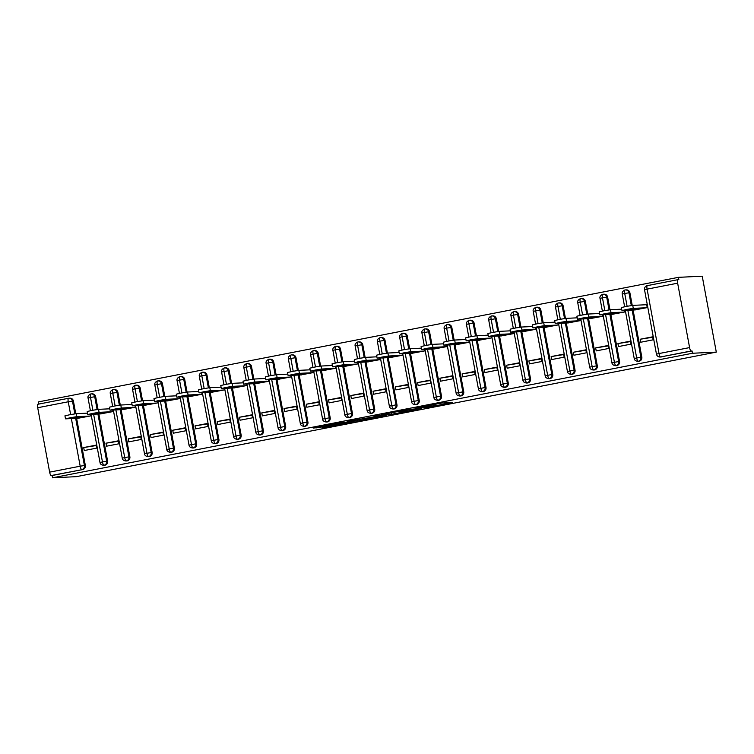 <?xml version="1.0" encoding="UTF-8"?>
<svg xmlns="http://www.w3.org/2000/svg" width="754" height="754" viewBox="0 0 754 754"><rect width="100%" height="100%" fill="white"/><g stroke="black" fill="none" stroke-linecap="round" stroke-linejoin="round"><path stroke-width="1.13" d="M425.379 407.773L452.212 402.542L441.769 403.032L415.793 408.008L429.299 405.897L420.025 408.027L434.662 405.633L425.379 407.773M322.26 427.301L326.322 427.113L353.786 421.703L340.582 422.645L313.193 428.065L319.46 427.443L342.052 422.702L349.083 422.391L322.26 427.301M692.474 353.258L716.3 352.109L76.352 476.66L52.526 477.81L692.474 353.258L692.049 350.959L691.107 351.006L660.561 356.953L692.049 350.959M391.505 414.332L421.731 408.479L408.527 409.422L381.062 414.832L391.505 414.332L391.222 412.787M386.076 415.482L357.537 420.949L347.085 421.439L376.849 416.368L378.461 415.972L374.031 416.18L377.141 415.586L386.02 415.162M83.703 447.546L84.25 450.534L96.719 448.112L96.163 445.124L83.703 447.546L96.248 445.548M105.956 443.211L106.512 446.208L118.981 443.776L118.425 440.788L105.956 443.211L118.501 441.222M128.218 438.885L128.774 441.872L141.234 439.45L140.687 436.453L128.218 438.885L140.762 436.886M150.48 434.549L151.026 437.537L163.495 435.115L162.939 432.127L150.48 434.549L163.024 432.56M172.732 430.223L173.288 433.211L185.757 430.779L185.201 427.791L172.732 430.223L185.277 428.225M194.994 425.887L195.55 428.875L208.01 426.453L207.463 423.465L194.994 425.887L207.538 423.889M217.256 421.552L217.812 424.549L230.272 422.117L229.716 419.13L217.256 421.552L229.8 419.563M239.518 417.226L240.064 420.214L252.533 417.791L251.977 414.794L239.518 417.226L252.062 415.228M261.77 412.89L262.326 415.878L274.795 413.456L274.239 410.468L261.77 412.89L274.315 410.892M284.032 408.555L284.588 411.552L297.048 409.12L296.492 406.133L284.032 408.555L296.576 406.566M306.294 404.229L306.84 407.217L319.31 404.794L318.753 401.797L306.294 404.229L318.838 402.231M328.546 399.893L329.102 402.881L341.571 400.459L341.015 397.471L328.546 399.893L341.091 397.895M350.808 395.558L351.364 398.555L363.824 396.123L363.277 393.136L350.808 395.558L363.353 393.569M373.07 391.232L373.626 394.219L386.086 391.797L385.53 388.8L373.07 391.232L385.614 389.234M395.322 386.896L395.878 389.884L408.348 387.462L407.791 384.474L395.322 386.896L407.867 384.898M417.584 382.561L418.14 385.558L430.609 383.126L430.053 380.139L417.584 382.561L430.129 380.572M439.846 378.235L440.402 381.222L452.862 378.8L452.306 375.803L439.846 378.235L452.391 376.237M462.108 373.899L462.654 376.896L475.124 374.465L474.568 371.477L462.108 373.899L474.652 371.911M484.36 369.573L484.916 372.561L497.386 370.129L496.829 367.141L484.36 369.573L496.905 367.575M506.622 365.238L507.178 368.225L519.638 365.803L519.091 362.815L506.622 365.238L519.167 363.239M528.884 360.902L529.431 363.899L541.9 361.468L541.344 358.48L528.884 360.902L541.429 358.913M551.136 356.576L551.692 359.564L564.162 357.142L563.606 354.144L551.136 356.576L563.681 354.578M573.398 352.241L573.954 355.228L586.414 352.806L585.867 349.818L573.398 352.241L585.943 350.242M595.66 347.905L596.216 350.902L608.676 348.471L608.12 345.483L595.66 347.905L608.205 345.916M617.922 343.579L618.469 346.567L630.938 344.144L630.382 341.147L617.922 343.579L630.467 341.581M716.3 352.109L702.228 276.19L678.402 277.34L38.454 401.891L38.859 404.059M689.59 347.594L677.648 283.184L647.102 289.131L659.034 353.541L689.59 347.594A3.516 0.877 79 0 0 691.107 351.006M677.648 283.184A3.516 0.877 79 0 1 677.855 279.687L647.309 285.634A3.516 0.877 79 0 1 647.337 285.634L677.827 279.696A3.516 0.877 79 0 1 677.893 279.687L678.826 279.64L678.402 277.34M640.174 339.243L640.73 342.231L653.2 339.809L652.644 336.821L640.174 339.243L652.719 337.245M70.622 414.577L68.246 401.778L37.7 407.726L49.641 472.145L80.188 466.198L71.357 418.564M52.526 477.81L52.101 475.51L51.159 475.548A3.516 0.877 -101 0 1 49.641 472.145M37.7 407.726A3.516 0.877 -101 0 1 37.907 404.238A3.516 0.877 -101 0 1 37.945 404.238L68.425 398.3M634.745 309.932L647.224 307.604L646.668 304.607L646.008 304.739M52.101 475.51L82.648 469.563L51.159 475.548M75.673 418.357L84.41 465.51L85.343 465.463L76.606 418.31M75.758 413.729L73.411 401.043L72.469 401.09L74.835 413.852M85.343 465.463A3.516 3.402 87.2 0 1 82.648 469.563M661.494 356.906A3.516 3.402 87.2 0 1 661.022 356.962L660.089 357.01A3.516 3.402 87.2 0 0 660.561 356.953A3.516 0.877 79 0 1 659.034 353.541L656.461 354.135A3.516 3.516 0 0 0 660.089 357.01M37.907 404.238L68.463 398.291A3.516 3.516 0 0 1 68.963 398.235A3.516 3.402 -92.8 0 0 68.491 398.291A3.516 0.877 -101 0 1 68.491 398.291A3.516 0.877 -101 0 0 68.246 401.778L72.469 401.09A3.516 3.402 -92.8 0 0 68.963 398.235L69.905 398.187A3.516 3.402 87.2 0 1 73.411 401.043M97.926 414.031L106.663 461.175L107.605 461.128A3.516 3.402 87.2 0 1 104.552 465.265L103.609 465.312A3.516 3.402 87.2 0 0 103.967 465.275A3.516 0.877 -101 0 1 102.45 461.863L93.619 414.238M92.883 410.242L90.508 397.452L94.731 396.755A3.516 3.402 -92.8 0 0 91.225 393.899L92.158 393.852A3.516 3.402 87.2 0 1 95.664 396.717L94.731 396.755L97.096 409.526M107.605 461.128L98.868 413.984M98.02 409.394L95.664 396.717M78.265 418.234L90.753 415.906L90.471 414.389M120.188 409.695L128.925 456.839L129.867 456.792A3.516 3.402 87.2 0 1 126.804 460.93L125.871 460.977A3.516 3.402 87.2 0 0 126.229 460.939A3.516 0.877 -101 0 1 124.712 457.537L115.88 409.903M115.136 405.906L112.77 393.117L116.993 392.429A3.516 3.402 -92.8 0 0 113.477 389.573L114.419 389.526A3.516 3.402 87.2 0 1 117.926 392.382L116.993 392.429L119.358 405.19M129.867 456.792L121.13 409.648M120.282 405.068L117.926 392.382M100.527 413.899L113.006 411.571L112.723 410.053M142.449 405.36L151.186 452.513L152.129 452.466A3.516 3.402 87.2 0 1 149.066 456.604L148.123 456.651A3.516 3.402 87.2 0 0 148.491 456.613A3.516 0.877 -101 0 1 146.964 453.201L138.142 405.567M137.398 401.58L135.032 388.791L139.245 388.093A3.516 3.402 -92.8 0 0 135.739 385.237L136.681 385.19A3.516 3.402 87.2 0 1 140.187 388.046L139.245 388.093L141.611 400.864M152.129 452.466L143.383 405.313M142.534 400.732L140.187 388.046M122.789 409.573L135.268 407.245L134.985 405.718M164.702 401.034L173.448 448.178L174.381 448.13A3.516 3.402 87.2 0 1 171.328 452.268L170.385 452.315A3.516 3.402 87.2 0 0 170.743 452.277A3.516 0.877 -101 0 1 169.226 448.866L160.395 401.241M159.66 397.245L157.284 384.455L161.507 383.758A3.516 3.402 -92.8 0 0 158.001 380.902L158.934 380.855A3.516 3.402 87.2 0 1 162.449 383.72L161.507 383.758L163.872 396.529M174.381 448.13L165.644 400.987M164.796 396.406L162.449 383.72M145.041 405.237L157.529 402.909L157.247 401.392M186.964 396.698L195.701 443.842L196.643 443.795A3.516 3.402 87.2 0 1 193.58 447.942L192.647 447.98A3.516 3.402 87.2 0 0 193.005 447.942A3.516 0.877 -101 0 1 191.488 444.54L182.657 396.906M181.912 392.909L179.546 380.12L183.769 379.432A3.516 3.402 -92.8 0 0 180.253 376.576L181.196 376.529A3.516 3.402 87.2 0 1 184.702 379.385L183.769 379.432L186.134 392.193M196.643 443.795L187.906 396.651M187.058 392.071L184.702 379.385M167.303 400.902L179.782 398.574L179.509 397.056M209.226 392.363L217.963 439.516L218.905 439.469A3.516 3.402 87.2 0 1 215.842 443.606L214.909 443.654A3.516 3.402 87.2 0 0 215.267 443.616A3.516 0.877 -101 0 1 213.74 440.204L204.918 392.57M204.174 388.583L201.808 375.794L206.021 375.096A3.516 3.402 -92.8 0 0 202.515 372.24L203.457 372.193A3.516 3.402 87.2 0 1 206.964 375.049L206.021 375.096L208.387 387.867M218.905 439.469L210.168 392.325M209.31 387.735L206.964 375.049M189.565 396.576L202.044 394.248L201.761 392.721M231.487 388.037L240.224 435.181L241.157 435.133A3.516 3.402 87.2 0 1 238.104 439.271L237.161 439.318A3.516 3.402 87.2 0 0 237.519 439.28A3.516 0.877 -101 0 1 236.002 435.869L227.171 388.244M226.436 384.248L224.061 371.458L228.283 370.77A3.516 3.402 -92.8 0 0 224.777 367.905L225.71 367.867A3.516 3.402 87.2 0 1 229.225 370.723L228.283 370.77L230.649 383.532M241.157 435.133L232.421 387.99M231.572 383.409L229.225 370.723M211.817 392.24L224.306 389.912L224.023 388.395M253.74 383.701L262.477 430.845L263.419 430.807A3.516 3.402 87.2 0 1 260.366 434.945L259.423 434.983A3.516 3.402 87.2 0 0 259.781 434.945A3.516 0.877 -101 0 1 258.264 431.542L249.433 383.909M248.697 379.912L246.322 367.123L250.545 366.435A3.516 3.402 -92.8 0 0 247.039 363.579L247.972 363.532A3.516 3.402 87.2 0 1 251.478 366.387L250.545 366.435L252.91 379.196M263.419 430.807L254.682 383.654M253.834 379.073L251.478 366.387M234.079 387.905L246.567 385.577L246.285 384.059M276.002 379.366L284.739 426.519L285.681 426.472A3.516 3.402 87.2 0 1 282.618 430.609L281.685 430.657A3.516 3.402 87.2 0 0 282.043 430.619A3.516 0.877 -101 0 1 280.516 427.207L271.694 379.573M270.95 375.586L268.584 362.797L272.797 362.099A3.516 3.402 -92.8 0 0 269.291 359.243L270.234 359.196A3.516 3.402 87.2 0 1 273.74 362.052L272.797 362.099L275.163 374.87M285.681 426.472L276.944 379.328M276.096 374.738L273.74 362.052M256.341 383.579L268.82 381.251L268.537 379.733M298.264 375.04L307.001 422.183L307.934 422.136A3.516 3.402 87.2 0 1 304.88 426.274L303.937 426.321A3.516 3.402 87.2 0 0 304.296 426.283A3.516 0.877 -101 0 1 302.778 422.881L293.956 375.247M293.212 371.251L290.837 358.461L295.059 357.773A3.516 3.402 -92.8 0 0 291.553 354.908L292.495 354.87A3.516 3.402 87.2 0 1 296.002 357.726L295.059 357.773L297.425 370.534M307.934 422.136L299.197 374.992M298.348 370.412L296.002 357.726M278.594 379.243L291.082 376.915L290.799 375.398M320.516 370.704L329.262 417.848L330.195 417.81A3.516 3.402 87.2 0 1 327.142 421.948L326.199 421.986A3.516 3.402 87.2 0 0 326.557 421.957A3.516 0.877 -101 0 1 325.04 418.545L316.209 370.911M315.474 366.915L313.099 354.126L317.321 353.438A3.516 3.402 -92.8 0 0 313.815 350.582L314.748 350.535A3.516 3.402 87.2 0 1 318.254 353.39L317.321 353.438L319.687 366.199M330.195 417.81L321.458 370.657M320.61 366.076L318.254 353.39M300.855 374.908L313.344 372.58L313.061 371.062M342.778 366.369L351.515 413.522L352.457 413.475A3.516 3.402 87.2 0 1 349.394 417.612L348.461 417.659A3.516 3.402 87.2 0 0 348.819 417.622A3.516 0.877 -101 0 1 347.302 414.21L338.471 366.585M337.726 362.589L335.36 349.799L339.583 349.102A3.516 3.402 -92.8 0 0 336.067 346.246L337.01 346.199A3.516 3.402 87.2 0 1 340.516 349.064L339.583 349.102L341.948 361.873M352.457 413.475L343.72 366.331M342.872 361.741L340.516 349.064M323.117 370.582L335.596 368.254L335.313 366.736M365.04 362.043L373.777 409.186L374.719 409.139A3.516 3.402 87.2 0 1 371.656 413.277L370.714 413.324A3.516 3.402 87.2 0 0 371.081 413.286A3.516 0.877 -101 0 1 369.554 409.884L360.732 362.25M359.988 358.254L357.622 345.464L361.835 344.776A3.516 3.402 -92.8 0 0 358.329 341.911L359.272 341.873A3.516 3.402 87.2 0 1 362.778 344.729L361.835 344.776L364.201 357.537M374.719 409.139L365.973 361.995M365.124 357.415L362.778 344.729M345.379 366.246L357.858 363.918L357.575 362.401M387.302 357.707L396.038 404.86L396.972 404.813A3.516 3.402 87.2 0 1 393.918 408.951L392.975 408.998A3.516 3.402 87.2 0 0 393.334 408.96A3.516 0.877 -101 0 1 391.816 405.548L382.985 357.914M382.25 353.928L379.875 341.138L384.097 340.44A3.516 3.402 -92.8 0 0 380.591 337.585L381.524 337.538A3.516 3.402 87.2 0 1 385.04 340.393L384.097 340.44L386.463 353.202M396.972 404.813L388.235 357.66M387.386 353.079L385.04 340.393M367.632 361.92L380.12 359.583L379.837 358.065M409.554 353.381L418.291 400.525L419.233 400.478A3.516 3.402 87.2 0 1 416.18 404.615L415.237 404.662A3.516 3.402 87.2 0 0 415.595 404.625A3.516 0.877 -101 0 1 414.078 401.213L405.247 353.588M404.512 349.592L402.136 336.802L406.359 336.105A3.516 3.402 -92.8 0 0 402.843 333.249L403.786 333.202A3.516 3.402 87.2 0 1 407.292 336.067L406.359 336.105L408.725 348.876M419.233 400.478L410.496 353.334M409.648 348.744L407.292 336.067M389.893 357.584L402.372 355.257L402.099 353.739M431.816 349.045L440.553 396.189L441.495 396.142A3.516 3.402 87.2 0 1 438.432 400.28L437.499 400.327A3.516 3.402 87.2 0 0 437.857 400.289A3.516 0.877 -101 0 1 436.33 396.887L427.509 349.253M426.764 345.257L424.398 332.467L428.611 331.779A3.516 3.402 -92.8 0 0 425.105 328.923L426.048 328.876A3.516 3.402 87.2 0 1 429.554 331.732L428.611 331.779L430.977 344.54M441.495 396.142L432.758 348.998M431.901 344.418L429.554 331.732M412.155 353.249L424.634 350.921L424.351 349.404M454.078 344.71L462.815 391.863L463.748 391.816A3.516 3.402 87.2 0 1 460.694 395.954L459.752 396.001A3.516 3.402 87.2 0 0 460.11 395.963A3.516 0.877 -101 0 1 458.592 392.551L449.761 344.917M449.026 340.931L446.651 328.141L450.873 327.443A3.516 3.402 -92.8 0 0 447.367 324.588L448.31 324.54A3.516 3.402 87.2 0 1 451.816 327.396L450.873 327.443L453.239 340.214M463.748 391.816L455.011 344.663M454.162 340.082L451.816 327.396M434.408 348.923L446.896 346.595L446.613 345.068M476.33 340.384L485.067 387.528L486.01 387.481A3.516 3.402 87.2 0 1 482.956 391.618L482.013 391.665A3.516 3.402 87.2 0 0 482.372 391.628A3.516 0.877 -101 0 1 480.854 388.216L472.023 340.591M471.288 336.595L468.913 323.805L473.135 323.108A3.516 3.402 -92.8 0 0 469.629 320.252L470.562 320.205A3.516 3.402 87.2 0 1 474.068 323.07L473.135 323.108L475.501 335.879M486.01 387.481L477.273 340.337M476.424 335.756L474.068 323.07M456.67 344.587L469.158 342.259L468.875 340.742M498.592 336.048L507.329 383.192L508.271 383.155A3.516 3.402 87.2 0 1 505.208 387.292L504.275 387.33A3.516 3.402 87.2 0 0 504.633 387.292A3.516 0.877 -101 0 1 503.116 383.89L494.285 336.256M493.54 332.26L491.174 319.47L495.397 318.782A3.516 3.402 -92.8 0 0 491.881 315.926L492.824 315.879A3.516 3.402 87.2 0 1 496.33 318.735L495.397 318.782L497.763 331.543M508.271 383.155L499.534 336.001M498.686 331.421L496.33 318.735M478.931 340.252L491.41 337.924L491.127 336.407M520.854 331.713L529.591 378.866L530.533 378.819A3.516 3.402 87.2 0 1 527.47 382.957L526.528 383.004A3.516 3.402 87.2 0 0 526.895 382.966A3.516 0.877 -101 0 1 525.368 379.554L516.547 331.92M515.802 327.933L513.436 315.144L517.649 314.446A3.516 3.402 -92.8 0 0 514.143 311.591L515.086 311.543A3.516 3.402 87.2 0 1 518.592 314.399L517.649 314.446L520.015 327.217M530.533 378.819L521.787 331.675M520.939 327.085L518.592 314.399M501.193 335.926L513.672 333.598L513.389 332.08M543.106 327.387L551.853 374.531L552.786 374.484A3.516 3.402 87.2 0 1 549.732 378.621L548.789 378.668A3.516 3.402 87.2 0 0 549.148 378.631A3.516 0.877 -101 0 1 547.63 375.219L538.799 327.594M538.064 323.598L535.689 310.808L539.911 310.12A3.516 3.402 -92.8 0 0 536.405 307.255L537.338 307.217A3.516 3.402 87.2 0 1 540.854 310.073L539.911 310.12L542.277 322.882M552.786 374.484L544.049 327.34M543.2 322.759L540.854 310.073M523.446 331.59L535.934 329.262L535.651 327.745M565.368 323.051L574.105 370.195L575.048 370.157A3.516 3.402 87.2 0 1 571.984 374.295L571.051 374.333A3.516 3.402 87.2 0 0 571.409 374.295A3.516 0.877 -101 0 1 569.892 370.893L561.061 323.259M560.316 319.262L557.951 306.473L562.173 305.785A3.516 3.402 -92.8 0 0 558.657 302.929L559.6 302.882A3.516 3.402 87.2 0 1 563.106 305.738L562.173 305.785L564.539 318.546M575.048 370.157L566.311 323.004M565.462 318.424L563.106 305.738M545.707 327.255L558.186 324.927L557.913 323.409M587.63 318.716L596.367 365.869L597.309 365.822A3.516 3.402 87.2 0 1 594.246 369.96L593.313 370.007A3.516 3.402 87.2 0 0 593.671 369.969A3.516 0.877 -101 0 1 592.144 366.557L583.323 318.923M582.578 314.936L580.212 302.147L584.425 301.449A3.516 3.402 -92.8 0 0 580.919 298.593L581.862 298.546A3.516 3.402 87.2 0 1 585.368 301.402L584.425 301.449L586.791 314.22M597.309 365.822L588.572 318.678M587.715 314.088L585.368 301.402M567.969 322.929L580.448 320.601L580.165 319.083M609.892 314.39L618.629 361.534L619.562 361.486A3.516 3.402 87.2 0 1 616.508 365.624L615.566 365.671A3.516 3.402 87.2 0 0 615.924 365.633A3.516 0.877 -101 0 1 614.406 362.231L605.575 314.597M604.84 310.601L602.465 297.811L606.687 297.123A3.516 3.402 -92.8 0 0 603.181 294.258L604.114 294.22A3.516 3.402 87.2 0 1 607.63 297.076L606.687 297.123L609.053 309.885M619.562 361.486L610.825 314.343M609.977 309.762L607.63 297.076M590.222 318.593L602.71 316.265L602.427 314.748M632.144 310.054L640.881 357.198L641.824 357.16A3.516 3.402 87.2 0 1 638.77 361.298L637.827 361.336A3.516 3.402 87.2 0 0 638.186 361.307A3.516 0.877 -101 0 1 636.668 357.896L627.837 310.262M627.102 306.265L624.727 293.476L628.949 292.788A3.516 3.402 -92.8 0 0 625.443 289.932L626.376 289.885A3.516 3.402 87.2 0 1 629.882 292.74L628.949 292.788L631.315 305.549M641.824 357.16L633.087 310.007M632.238 305.427L629.882 292.74M612.484 314.267L624.972 311.93L624.689 310.412M624.727 293.476A3.516 0.877 -101 0 1 624.934 289.988L624.934 289.988A3.516 0.877 -101 0 1 624.972 289.988A3.516 3.402 -92.8 0 1 625.443 289.932A3.516 3.516 0 0 0 624.934 289.988C622.719 291.053 621.833 292.401 622.267 294.06L624.727 293.476M639.128 361.26L638.186 361.307A3.516 3.402 87.2 0 0 640.881 357.198L634.208 358.47L625.292 310.384M602.465 297.811A3.516 0.877 -101 0 1 602.672 294.324A3.516 0.877 -101 0 1 602.682 294.324A3.516 0.877 -101 0 1 602.71 294.314A3.516 3.402 -92.8 0 1 603.181 294.258A3.516 3.516 0 0 0 602.682 294.324C600.457 295.38 599.571 296.737 600.005 298.386L602.465 297.811M616.866 365.586L615.924 365.633A3.516 3.402 87.2 0 0 618.629 361.534L611.946 362.806L603.03 314.72M580.099 315.417L577.743 302.722L580.212 302.147A3.516 0.877 -101 0 1 580.41 298.659A3.516 0.877 -101 0 1 580.42 298.65A3.516 0.877 -101 0 1 580.448 298.65A3.516 3.402 -92.8 0 1 580.919 298.593A3.516 3.516 0 0 0 580.42 298.65M594.604 369.922L593.671 369.969A3.516 3.402 87.2 0 0 596.367 365.869L589.685 367.132L580.778 319.046M557.951 306.473A3.516 0.877 -101 0 1 558.149 302.985A3.516 0.877 -101 0 1 558.158 302.985A3.516 0.877 -101 0 1 558.196 302.985A3.516 3.402 -92.8 0 1 558.657 302.929A3.516 3.516 0 0 0 558.158 302.985C555.943 304.05 555.048 305.398 555.491 307.048L557.951 306.473M572.352 374.257L571.409 374.295A3.516 3.402 87.2 0 0 574.105 370.195L567.423 371.468L558.516 323.381M535.689 310.808A3.516 0.877 -101 0 1 535.896 307.321L535.896 307.321A3.516 0.877 -101 0 1 535.934 307.312A3.516 3.402 -92.8 0 1 536.405 307.255A3.516 3.516 0 0 0 535.896 307.321C533.681 308.377 532.795 309.734 533.229 311.383L535.689 310.808M550.09 378.583L549.148 378.631A3.516 3.402 87.2 0 0 551.853 374.531L545.17 375.803L536.254 327.717M513.323 328.414L510.967 315.719L513.436 315.144A3.516 0.877 -101 0 1 513.634 311.656A3.516 0.877 -101 0 1 513.644 311.647A3.516 0.877 -101 0 1 513.672 311.647A3.516 3.402 -92.8 0 1 514.143 311.591A3.516 3.516 0 0 0 513.644 311.647M527.828 382.919L526.895 382.966A3.516 3.402 87.2 0 0 529.591 378.866L522.908 380.129L513.992 332.043M491.174 319.47A3.516 0.877 -101 0 1 491.372 315.983A3.516 0.877 -101 0 1 491.382 315.983A3.516 0.877 -101 0 1 491.41 315.983A3.516 3.402 -92.8 0 1 491.881 315.926A3.516 3.516 0 0 0 491.382 315.983C489.167 317.048 488.272 318.395 488.715 320.045L491.174 319.47M505.566 387.254L504.633 387.292A3.516 3.402 87.2 0 0 507.329 383.192L500.647 384.465L491.74 336.378M468.913 323.805A3.516 0.877 -101 0 1 469.12 320.318L469.12 320.318A3.516 0.877 -101 0 1 469.158 320.309A3.516 3.402 -92.8 0 1 469.629 320.252A3.516 3.516 0 0 0 469.12 320.318C466.905 321.374 466.019 322.731 466.453 324.38L468.913 323.805M483.314 391.58L482.372 391.628A3.516 3.402 87.2 0 0 485.067 387.528L478.394 388.8L469.478 340.714M446.547 341.411L444.191 328.716L446.651 328.141A3.516 0.877 -101 0 1 446.858 324.654A3.516 0.877 -101 0 1 446.868 324.644A3.516 0.877 -101 0 1 446.896 324.644A3.516 3.402 -92.8 0 1 447.367 324.588A3.516 3.516 0 0 0 446.868 324.644M461.052 395.916L460.11 395.963A3.516 3.402 87.2 0 0 462.815 391.863L456.132 393.126L447.216 345.04M424.398 332.467A3.516 0.877 -101 0 1 424.596 328.98A3.516 0.877 -101 0 1 424.606 328.98A3.516 0.877 -101 0 1 424.634 328.98A3.516 3.402 -92.8 0 1 425.105 328.923A3.516 3.516 0 0 0 424.606 328.98C422.381 330.035 421.495 331.392 421.938 333.042L424.398 332.467M438.79 400.251L437.857 400.289A3.516 3.402 87.2 0 0 440.553 396.189L433.87 397.462L424.964 349.375M402.136 336.802A3.516 0.877 -101 0 1 402.334 333.315A3.516 0.877 -101 0 1 402.344 333.315A3.516 0.877 -101 0 1 402.382 333.306A3.516 3.402 -92.8 0 1 402.843 333.249A3.516 3.516 0 0 0 402.344 333.315C400.129 334.371 399.243 335.728 399.677 337.377L402.136 336.802M416.538 404.578L415.595 404.625A3.516 3.402 87.2 0 0 418.291 400.525L411.618 401.788L402.702 353.711M379.771 354.408L377.415 341.713L379.875 341.138A3.516 0.877 -101 0 1 380.082 337.641A3.516 0.877 -101 0 1 380.091 337.641A3.516 0.877 -101 0 1 380.12 337.641A3.516 3.402 -92.8 0 1 380.591 337.585A3.516 3.516 0 0 0 380.091 337.641M394.276 408.913L393.334 408.96A3.516 3.402 87.2 0 0 396.038 404.86L389.356 406.123L380.44 358.037M357.622 345.464A3.516 0.877 -101 0 1 357.82 341.977A3.516 0.877 -101 0 1 357.83 341.977A3.516 0.877 -101 0 1 357.858 341.977A3.516 3.402 -92.8 0 1 358.329 341.911A3.516 3.516 0 0 0 357.83 341.977C355.605 343.032 354.719 344.389 355.153 346.039L357.622 345.464M372.014 413.239L371.081 413.286A3.516 3.402 87.2 0 0 373.777 409.186L367.094 410.459L358.188 362.372M335.36 349.799A3.516 0.877 -101 0 1 335.558 346.312A3.516 0.877 -101 0 1 335.568 346.312A3.516 0.877 -101 0 1 335.596 346.303A3.516 3.402 -92.8 0 1 336.067 346.246A3.516 3.516 0 0 0 335.568 346.312C333.353 347.368 332.457 348.725 332.9 350.374L335.36 349.799M349.752 417.575L348.819 417.622A3.516 3.402 87.2 0 0 351.515 413.522L344.832 414.785L335.926 366.708M313.099 354.126A3.516 0.877 -101 0 1 313.306 350.638L313.306 350.638A3.516 0.877 -101 0 1 313.344 350.638A3.516 3.402 -92.8 0 1 313.815 350.582A3.516 3.516 0 0 0 313.306 350.638C311.091 351.703 310.205 353.051 310.639 354.71L313.099 354.126M327.5 421.91L326.557 421.957A3.516 3.402 87.2 0 0 329.262 417.848L322.58 419.12L313.664 371.034M290.837 358.461A3.516 0.877 -101 0 1 291.044 354.974A3.516 0.877 -101 0 1 291.053 354.974A3.516 0.877 -101 0 1 291.082 354.964A3.516 3.402 -92.8 0 1 291.553 354.908A3.516 3.516 0 0 0 291.053 354.974C288.829 356.029 287.943 357.387 288.377 359.036L290.837 358.461M305.238 426.236L304.296 426.283A3.516 3.402 87.2 0 0 307.001 422.183L300.318 423.456L291.402 375.369M268.471 376.067L266.124 363.371L268.584 362.797A3.516 0.877 -101 0 1 268.782 359.309A3.516 0.877 -101 0 1 268.792 359.3A3.516 0.877 -101 0 1 268.82 359.3A3.516 3.402 -92.8 0 1 269.291 359.243A3.516 3.516 0 0 0 268.792 359.3M282.976 430.572L282.043 430.619A3.516 3.402 87.2 0 0 284.739 426.519L278.056 427.782L269.15 379.696M246.322 367.123A3.516 0.877 -101 0 1 246.53 363.635L246.53 363.635A3.516 0.877 -101 0 1 246.567 363.635A3.516 3.402 -92.8 0 1 247.039 363.579A3.516 3.516 0 0 0 246.53 363.635C244.315 364.7 243.429 366.048 243.862 367.698L246.322 367.123M260.724 434.907L259.781 434.945A3.516 3.402 87.2 0 0 262.477 430.845L255.804 432.117L246.888 384.031M224.061 371.458A3.516 0.877 -101 0 1 224.268 367.971A3.516 0.877 -101 0 1 224.277 367.971A3.516 0.877 -101 0 1 224.306 367.961A3.516 3.402 -92.8 0 1 224.777 367.905A3.516 3.516 0 0 0 224.277 367.971C222.053 369.026 221.167 370.384 221.601 372.033L224.061 371.458M238.462 439.233L237.519 439.28A3.516 3.402 87.2 0 0 240.224 435.181L233.542 436.453L224.626 388.367M201.808 375.794A3.516 0.877 -101 0 1 202.006 372.306A3.516 0.877 -101 0 1 202.015 372.297A3.516 0.877 -101 0 1 202.044 372.297A3.516 3.402 -92.8 0 1 202.515 372.24A3.516 3.516 0 0 0 202.015 372.297C199.791 373.362 198.905 374.719 199.339 376.369L201.808 375.794M216.2 443.569L215.267 443.616A3.516 3.402 87.2 0 0 217.963 439.516L211.28 440.779L202.374 392.693M179.546 380.12A3.516 0.877 -101 0 1 179.744 376.632A3.516 0.877 -101 0 1 179.754 376.632A3.516 0.877 -101 0 1 179.791 376.632A3.516 3.402 -92.8 0 1 180.253 376.576A3.516 3.516 0 0 0 179.754 376.632C177.539 377.697 176.643 379.045 177.086 380.695L179.546 380.12M193.948 447.904L193.005 447.942A3.516 3.402 87.2 0 0 195.701 443.842L189.018 445.114L180.112 397.028M157.284 384.455A3.516 0.877 -101 0 1 157.492 380.968L157.492 380.968A3.516 0.877 -101 0 1 157.529 380.959A3.516 3.402 -92.8 0 1 158.001 380.902A3.516 3.516 0 0 0 157.492 380.968C155.277 382.024 154.391 383.381 154.824 385.03L157.284 384.455M171.686 452.23L170.743 452.277A3.516 3.402 87.2 0 0 173.448 448.178L166.766 449.441L157.85 401.364M135.032 388.791A3.516 0.877 -101 0 1 135.23 385.303A3.516 0.877 -101 0 1 135.239 385.294A3.516 0.877 -101 0 1 135.268 385.294A3.516 3.402 -92.8 0 1 135.739 385.237A3.516 3.516 0 0 0 135.239 385.294C133.015 386.359 132.129 387.716 132.563 389.366L135.032 388.791M149.424 456.566L148.491 456.613A3.516 3.402 87.2 0 0 151.186 452.513L144.504 453.776L135.588 405.69M112.77 393.117A3.516 0.877 -101 0 1 112.968 389.63A3.516 0.877 -101 0 1 112.977 389.63A3.516 0.877 -101 0 1 113.006 389.63A3.516 3.402 -92.8 0 1 113.477 389.573A3.516 3.516 0 0 0 112.977 389.63C110.763 390.685 109.867 392.042 110.31 393.692L112.77 393.117M127.162 460.901L126.229 460.939A3.516 3.402 87.2 0 0 128.925 456.839L122.242 458.112L113.336 410.025M90.508 397.452A3.516 0.877 -101 0 1 90.716 393.965L90.716 393.965A3.516 0.877 -101 0 1 90.753 393.956A3.516 3.402 -92.8 0 1 91.225 393.899A3.516 3.516 0 0 0 90.716 393.965C88.501 395.021 87.615 396.378 88.048 398.027L90.508 397.452M104.91 465.227L103.967 465.275A3.516 3.402 87.2 0 0 106.663 461.175L99.99 462.438L91.074 414.361M416.839 409.375L408.866 409.535L398.376 411.722L404.841 411.439L416.839 409.375M371.138 418.036L383.023 415.784L371.138 418.036M646.555 307.736L633.294 308.367L626.97 309.385L622.163 310.535L635.434 309.894M621.975 310.516L621.419 307.528L626.414 306.397L632.738 305.379L633.294 308.367M634.312 309.46L638.761 308.593L628.073 309.753L634.312 309.46L634.189 308.82M646.687 304.71L632.738 305.379M624.303 312.062L611.032 312.703L604.717 313.721L599.911 314.87L613.172 314.229M599.713 314.852L599.166 311.864L604.161 310.733L610.486 309.715L611.032 312.703M612.05 313.796L616.499 312.929L605.811 314.088L612.05 313.796L611.928 313.146M621.73 309.168L610.486 309.715M602.041 316.397L588.78 317.038L582.456 318.056L577.46 319.187L590.91 318.565M577.46 319.187L576.904 316.19L581.899 315.059L588.224 314.041L588.78 317.038M589.788 318.131L594.237 317.264L583.549 318.414L589.788 318.131L589.666 317.481M599.468 313.504L588.224 314.041M579.779 320.723L566.518 321.364L560.194 322.382L555.387 323.532L568.648 322.891M555.198 323.513L554.642 320.525L559.638 319.394L565.962 318.377L566.518 321.364M567.526 322.458L571.984 321.59L561.296 322.75L567.526 322.458L567.413 321.817M577.206 317.83L565.962 318.377M557.526 325.059L544.256 325.7L537.932 326.718L533.125 327.867L546.396 327.227M532.937 327.849L532.381 324.861L537.385 323.73L543.7 322.712L544.256 325.7M545.274 326.793L549.723 325.926L539.035 327.085L545.274 326.793L545.151 326.143M554.944 322.165L543.7 322.712M535.265 329.394L522.004 330.035L515.679 331.053L510.684 332.184L524.134 331.562M510.684 332.184L510.128 329.187L515.123 328.056L521.448 327.038L522.004 330.035M523.012 331.119L527.461 330.261L516.773 331.411L523.012 331.119L522.89 330.478M532.692 326.501L521.448 327.038M513.003 333.72L499.742 334.361L493.418 335.379L488.611 336.529L501.872 335.888M488.422 336.51L487.866 333.522L492.862 332.391L499.186 331.374L499.742 334.361M500.75 335.455L505.208 334.587L494.511 335.747L500.75 335.455L500.637 334.814M510.43 330.827L499.186 331.374M490.741 338.056L477.48 338.697L471.156 339.715L466.349 340.865L479.619 340.224M466.161 340.846L465.604 337.858L470.6 336.718L476.924 335.709L477.48 338.697M478.498 339.79L482.946 338.923L472.258 340.082L478.498 339.79L478.375 339.14M488.168 335.162L476.924 335.709M468.488 342.391L455.218 343.032L448.903 344.041L443.899 345.181L457.358 344.55M443.899 345.181L443.352 342.184L448.347 341.053L454.671 340.035L455.218 343.032M456.236 344.116L460.685 343.249L449.997 344.408L456.236 344.116L456.113 343.475M465.915 339.498L454.671 340.035M446.227 346.717L432.966 347.358L426.641 348.376L421.835 349.526L435.096 348.885M421.646 349.507L421.09 346.52L426.085 345.389L432.41 344.371L432.966 347.358M433.974 348.452L438.432 347.585L427.735 348.744L433.974 348.452L433.852 347.801M443.654 343.824L432.41 344.371M423.965 351.053L410.704 351.694L404.38 352.712L399.573 353.862L412.834 353.221M399.384 353.843L398.828 350.855L403.824 349.715L410.148 348.697L410.704 351.694M411.712 352.787L416.17 351.92L405.482 353.07L411.712 352.787L411.599 352.137M421.392 348.159L410.148 348.697M401.712 355.388L388.442 356.02L382.118 357.038L377.123 358.178L390.581 357.547M377.123 358.178L376.576 355.181L381.571 354.05L387.895 353.032L388.442 356.02M389.46 357.113L393.908 356.246L383.221 357.405L389.46 357.113L389.337 356.472M399.13 352.495L387.895 353.032M379.451 359.715L366.19 360.355L359.865 361.373L355.059 362.523L368.32 361.882M354.87 362.504L354.314 359.517L359.309 358.386L365.633 357.368L366.19 360.355M367.198 361.449L371.647 360.582L360.959 361.741L367.198 361.449L367.075 360.798M376.877 356.821L365.633 357.368M357.189 364.05L343.928 364.691L337.603 365.709L332.797 366.859L346.058 366.218M332.608 366.84L332.052 363.843L337.047 362.712L343.372 361.694L343.928 364.691M344.936 365.784L349.394 364.917L338.697 366.067L344.936 365.784L344.823 365.134M354.616 361.157L343.372 361.694M334.936 368.386L321.666 369.017L315.342 370.035L310.535 371.185L323.805 370.544M310.346 371.166L309.79 368.178L314.795 367.047L321.11 366.029L321.666 369.017M322.684 370.11L327.132 369.243L316.444 370.402L322.684 370.11L322.561 369.469M332.354 365.492L321.11 366.029M312.674 372.712L299.413 373.353L293.089 374.37L288.282 375.52L301.543 374.879M288.085 375.501L287.538 372.514L292.533 371.383L298.857 370.365L299.413 373.353M300.422 374.446L304.87 373.579L294.183 374.738L300.422 374.446L300.299 373.796M310.101 369.818L298.857 370.365M290.413 377.047L277.152 377.688L270.827 378.706L265.832 379.837L279.282 379.215M265.832 379.837L265.276 376.84L270.271 375.709L276.595 374.691L277.152 377.688M278.16 378.772L282.618 377.914L271.921 379.064L278.16 378.772L278.047 378.131M287.839 374.154L276.595 374.691M268.151 381.373L254.89 382.014L248.566 383.032L243.759 384.182L257.029 383.541M243.57 384.163L243.014 381.175L248.009 380.044L254.334 379.026L254.89 382.014M255.908 383.107L260.356 382.24L249.668 383.4L255.908 383.107L255.785 382.466M265.578 378.48L254.334 379.026M245.898 385.709L232.628 386.35L226.313 387.368L221.506 388.517L234.767 387.876M221.308 388.498L220.762 385.511L225.757 384.38L232.081 383.362L232.628 386.35M233.646 387.443L238.094 386.576L227.406 387.735L233.646 387.443L233.523 386.793M243.325 382.815L232.081 383.362M223.636 390.044L210.375 390.685L204.051 391.703L199.056 392.834L212.505 392.212M199.056 392.834L198.5 389.837L203.495 388.706L209.819 387.688L210.375 390.685M211.384 391.769L215.833 390.902L205.145 392.061L211.384 391.769L211.261 391.128M221.063 387.151L209.819 387.688M201.375 394.37L188.114 395.011L181.789 396.029L176.983 397.179L190.244 396.538M176.794 397.16L176.238 394.172L181.233 393.041L187.558 392.023L188.114 395.011M189.122 396.104L193.58 395.237L182.892 396.397L189.122 396.104L189.009 395.464M198.802 391.477L187.558 392.023M179.122 398.706L165.852 399.347L159.528 400.365L154.721 401.514L167.991 400.874M154.532 401.496L153.976 398.508L158.981 397.367L165.296 396.359L165.852 399.347M166.87 400.44L171.318 399.573L160.63 400.732L166.87 400.44L166.747 399.79M176.54 395.812L165.296 396.359M156.86 403.041L143.599 403.673L137.275 404.691L132.28 405.831L145.729 405.2M132.28 405.831L131.724 402.834L136.719 401.703L143.043 400.685L143.599 403.673M144.608 404.766L149.056 403.899L138.368 405.058L144.608 404.766L144.485 404.125M154.287 400.148L143.043 400.685M134.598 407.367L121.337 408.008L115.013 409.026L110.207 410.176L123.468 409.535M110.018 410.157L109.462 407.169L114.457 406.038L120.781 405.021L121.337 408.008M122.346 409.102L126.804 408.234L116.107 409.394L122.346 409.102L122.233 408.451M132.025 404.474L120.781 405.021M112.337 411.703L99.076 412.344L92.751 413.362L87.945 414.512L101.215 413.871M87.756 414.493L87.2 411.505L92.195 410.364L98.52 409.347L99.076 412.344M100.094 413.437L104.542 412.57L93.854 413.72L100.094 413.437L99.971 412.787M109.764 408.809L98.52 409.347M90.084 416.038L76.814 416.67L70.499 417.688L65.692 418.838L78.953 418.197M65.494 418.819L64.948 415.831L69.943 414.7L76.267 413.682L76.814 416.67M77.832 417.763L82.28 416.896L71.592 418.055L77.832 417.763L77.709 417.122M87.511 413.145L76.267 413.682M644.529 289.724A3.516 3.516 0 0 1 647.309 285.634A3.516 0.877 79 0 0 647.102 289.131L644.529 289.724L656.461 354.135M81.705 469.61A3.516 0.877 -101 0 1 80.188 466.198L84.41 465.51A3.516 3.402 87.2 0 1 81.705 469.61M434.427 404.38L434.662 405.633M433.588 404.54L433.795 405.68M429.214 405.398L429.299 405.897M393.965 412.259L394.267 413.88M359.997 418.866L360.299 420.496M357.245 419.403L357.537 420.949M319.338 426.783L319.46 427.443M316.595 427.311L316.699 427.895M326.209 426.538L326.322 427.113M323.466 427.066L323.56 427.565M624.623 306.746L622.267 294.06M634.208 358.47C634.387 360.082 635.594 361.034 637.827 361.336M602.361 311.082L600.005 298.386M611.946 362.806C612.125 364.408 613.332 365.37 615.566 365.671M577.743 302.722C577.31 301.072 578.195 299.715 580.41 298.659M589.685 367.132C589.873 368.744 591.079 369.696 593.313 370.007M557.837 319.743L555.491 307.048M567.423 371.468C567.611 373.07 568.818 374.031 571.051 374.333M535.585 324.079L533.229 311.383M545.17 375.803C545.349 377.405 546.556 378.367 548.789 378.668M510.967 315.719C510.533 314.069 511.419 312.712 513.634 311.656M522.908 380.129C523.087 381.741 524.303 382.693 526.528 383.004M491.061 332.74L488.715 320.045M500.647 384.465C500.835 386.067 502.041 387.028 504.275 387.33M468.809 337.076L466.453 324.38M478.394 388.8C478.573 390.402 479.78 391.364 482.013 391.665M444.191 328.716C443.757 327.066 444.643 325.709 446.858 324.654M456.132 393.126C456.311 394.738 457.518 395.69 459.752 396.001M424.285 345.737L421.938 333.042M433.87 397.462C434.059 399.064 435.265 400.025 437.499 400.327M402.023 350.073L399.677 337.377M411.618 401.788C411.797 403.399 413.003 404.351 415.237 404.662M377.415 341.713C376.981 340.054 377.867 338.706 380.082 337.641M389.356 406.123C389.535 407.735 390.742 408.687 392.975 408.998M357.509 358.734L355.153 346.039M367.094 410.459C367.283 412.061 368.489 413.022 370.714 413.324M335.247 363.07L332.9 350.374M344.832 414.785C345.021 416.397 346.227 417.348 348.461 417.659M312.995 367.396L310.639 354.71M322.58 419.12C322.759 420.732 323.966 421.684 326.199 421.986M290.733 371.731L288.377 359.036M300.318 423.456C300.497 425.058 301.713 426.019 303.937 426.321M266.124 363.371C265.681 361.722 266.577 360.365 268.782 359.309M278.056 427.782C278.245 429.394 279.451 430.346 281.685 430.657M246.219 380.393L243.862 367.698M255.804 432.117C255.983 433.72 257.189 434.681 259.423 434.983M223.957 384.728L221.601 372.033M233.542 436.453C233.721 438.055 234.928 439.017 237.161 439.318M201.695 389.064L199.339 376.369M211.28 440.779C211.469 442.391 212.675 443.343 214.909 443.654M179.433 393.39L177.086 380.695M189.018 445.114C189.207 446.717 190.413 447.678 192.647 447.98M157.181 397.726L154.824 385.03M166.766 449.441C166.945 451.052 168.151 452.014 170.385 452.315M134.919 402.061L132.563 389.366M144.504 453.776C144.683 455.388 145.899 456.34 148.123 456.651M112.657 406.387L110.31 393.692M122.242 458.112C122.431 459.714 123.637 460.675 125.871 460.977M90.405 410.723L88.048 398.027M99.99 462.438C100.169 464.049 101.375 465.001 103.609 465.312M434.653 404.332L434.898 405.652M429.441 405.35L429.544 405.916M382.938 415.313L383.023 415.784M348.989 421.92L349.083 422.391"/></g></svg>
